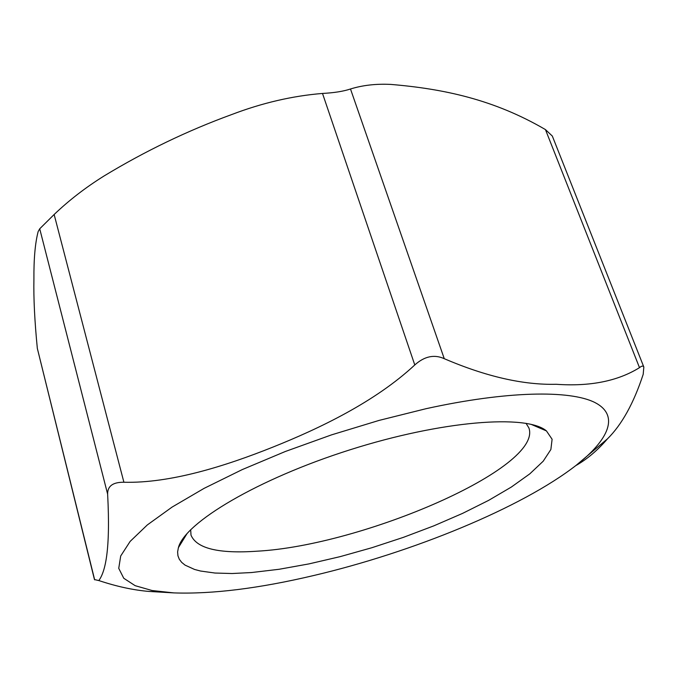 <?xml version="1.0" encoding="UTF-8"?>
<svg xmlns="http://www.w3.org/2000/svg" width="678" height="678" viewBox="0 0 678 678"><rect width="100%" height="100%" fill="white"/><g stroke="black" fill="none" stroke-linecap="round" stroke-linejoin="round"><path stroke-width="1.02" d="M643.829 367.018L552.324 136.058L545.451 129.591C493.94 99.488 443.59 88.843 390.774 84.411C376.053 83.691 362.628 85.225 350.492 88.987C343.458 91.344 334.127 92.827 322.508 93.445C292.43 95.895 262.149 102.937 231.656 114.565C187.594 130.642 145.092 151.101 104.124 175.933C85.648 187.45 68.987 200.307 54.138 214.502L39.722 228.783L38.163 231.537C35.163 242.97 33.756 258.886 33.917 279.285C33.519 298.117 34.654 321.152 37.332 348.39L94.454 579.554L98.819 580.58C105.353 571.639 110.573 550.231 107.633 494.135C107.505 486.084 112.929 482.126 123.896 482.244C170.39 483.49 225.554 466.023 272.683 447.192C319.728 428.394 375.171 401.817 414.783 364.95C424.496 356.255 434.318 354.17 444.26 358.687C486.033 376.587 523.357 385.112 556.24 384.282C590.046 386.663 617.802 381.121 639.498 367.654C641.727 365.823 643.176 365.611 643.829 367.018L643.193 374.332C633.752 403.156 621.828 424.674 607.429 438.886C597.606 450.345 587.038 459.269 575.707 465.659M313.617 575.546C412.529 552.324 521.509 507.873 576.232 465.252C609.141 439.505 619.692 415.283 594.903 402.52C569.935 389.918 506.797 390.918 425.86 408.741L379.07 420.411L331.534 434.869L285.269 451.514L242.207 469.608L204.044 488.389L172.102 507.076L147.304 524.95L130.142 541.408L120.701 555.994L118.743 568.35L123.769 578.275L135.142 585.673L152.101 590.53L173.839 592.903C212.375 594.225 258.962 588.436 313.617 575.546M526.026 423.301L528.891 427.928C543.341 467.744 362.255 545.663 256.877 551.206C218.553 553.841 196.595 548.477 191.001 535.111L190.679 529.671M251.555 572.537L279.124 569.274L308.914 563.91L340.093 556.655L371.841 547.731L403.368 537.366L433.869 525.831L462.565 513.39L488.66 500.356L511.331 487.058L529.781 473.871L543.205 461.201L550.867 449.506L552.104 439.251L546.443 430.92C526.882 414.131 442.073 420.529 349.899 449.845C257.682 479.015 184.704 522.679 178.39 547.671L177.619 551.884L177.933 555.748L179.297 559.248L181.687 562.376L185.052 565.121L194.552 569.452L200.586 571.037L214.968 573.037L232.105 573.52L251.555 572.537M444.26 358.687L350.492 88.987M322.508 93.445L414.783 364.95M123.896 482.244L54.138 214.502M39.722 228.783L107.633 494.135M94.666 579.834L37.332 348.39M545.451 129.591L639.498 367.654M576.232 465.252L607.42 438.878M98.852 580.563C116.684 586.504 133.397 590.131 148.991 591.436L173.839 592.903M187.111 533.476L178.39 547.671M531.128 424.343L546.443 430.92"/></g></svg>
